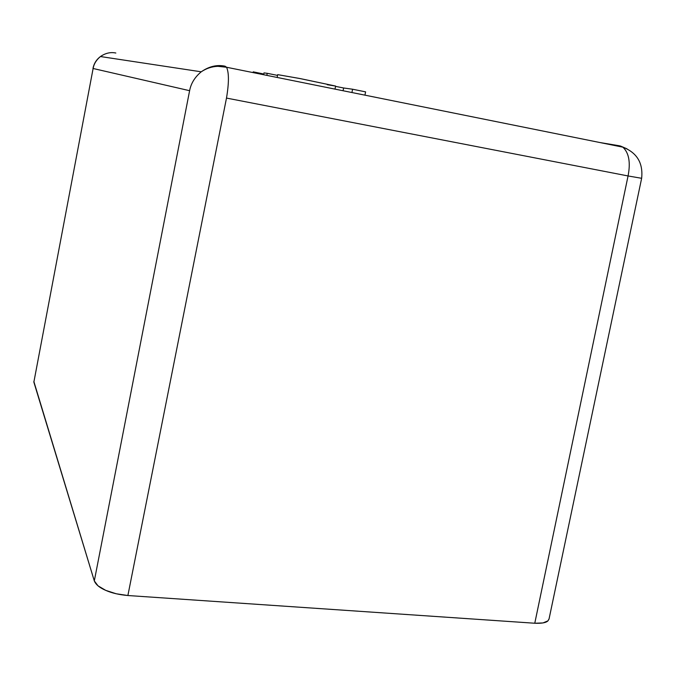 <?xml version="1.0" encoding="UTF-8"?>
<svg xmlns="http://www.w3.org/2000/svg" width="676" height="676" viewBox="0 0 676 676"><rect width="100%" height="100%" fill="white"/><g stroke="black" fill="none" stroke-linecap="round" stroke-linejoin="round"><path stroke-width="1.01" d="M33.842 381.45L94.31 580.921L98.003 585.822L105.693 590.351L116.221 593.773L127.882 595.522L226.494 98.079C229.029 82.979 229.054 72.704 226.57 67.254L622.866 147.165L619.613 145.822L599.891 142.526L619.613 145.822L622.866 147.165C628.959 152.861 630.691 162.46 628.063 175.954L226.494 98.079L127.882 595.522L534.775 623.238L542.963 622.942L547.94 620.864L549.073 618.844M92.967 68.411C93.956 63.519 96.448 59.556 100.445 56.539C105.464 53.091 110.594 51.925 115.833 53.024C110.594 51.925 105.464 53.091 100.445 56.539L201.237 71.808C206.357 68.361 211.909 66.527 217.892 66.316L226.57 67.254L225.091 66.197C217.047 64.482 209.095 66.358 201.237 71.808C194.832 77.132 190.962 83.427 189.61 90.694L93.119 68.496L33.859 382.143L94.31 580.921L189.61 90.694L94.31 580.921C95.831 584.605 99.626 587.748 105.693 590.351C111.641 593.013 119.035 594.736 127.882 595.522L534.775 623.238L628.063 175.954L534.775 623.238C541.696 623.534 546.081 622.748 547.94 620.864L549.03 619.055L641.642 178.303L628.063 175.954L641.642 178.303C643.231 163.043 636.978 152.658 622.866 147.165C628.959 152.844 630.691 162.443 628.063 175.954L226.494 98.079C229.029 82.996 229.054 72.721 226.57 67.254L225.091 66.197C217.038 64.482 209.087 66.358 201.237 71.808C194.832 77.14 190.953 83.435 189.61 90.694L93.119 68.496C93.922 63.882 96.364 59.902 100.445 56.539C96.355 59.902 93.913 63.89 93.119 68.496L33.859 382.143L93.119 68.496M620.407 145.999L627.024 148.847M262.736 73.794L253.213 71.842L262.736 73.794M263.767 74.005L263.978 72.907L263.767 74.005M266.969 74.647L267.223 73.312L263.978 72.907L267.223 73.312L266.969 74.647M277.54 75.399L267.223 73.312L277.54 75.399M277.684 74.647L299.333 78.424L335.6 86.055L300.812 78.712L277.692 74.639L277.287 76.734M343.205 90.035L343.619 87.981L335.541 86.376L343.619 87.981L343.205 90.035M352.069 91.826L352.585 89.224L343.619 87.981L352.585 89.224L352.069 91.826M365.082 94.454L365.606 91.86L352.585 89.224L365.606 91.86L365.082 94.454M335.135 88.404L335.6 86.055L327.243 84.72"/></g></svg>
